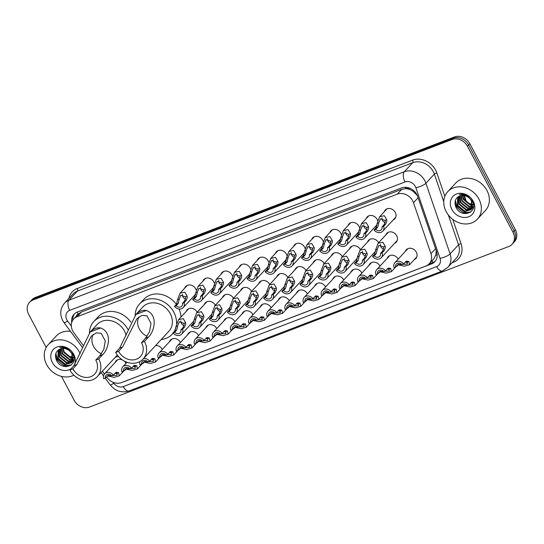 <?xml version="1.0" encoding="UTF-8"?>
<svg xmlns="http://www.w3.org/2000/svg" width="544" height="544" viewBox="0 0 544 544"><rect width="100%" height="100%" fill="white"/><g stroke="black" fill="none" stroke-linecap="round" stroke-linejoin="round"><path stroke-width="0.82" d="M387.178 258.373A6.467 5.447 42.9 0 1 388.178 256.707A6.467 5.447 42.9 0 1 398.154 259.1A6.467 5.447 42.9 0 1 398.174 259.134M398.188 264.819A6.467 5.447 42.9 0 1 397.657 265.513A6.467 5.447 42.9 0 1 396.073 266.628M369.036 265.322A6.467 5.447 42.9 0 1 370.036 263.656A6.467 5.447 42.9 0 1 380.011 266.05A6.467 5.447 42.9 0 1 380.032 266.077M380.045 271.769A6.467 5.447 42.9 0 1 379.515 272.456A6.467 5.447 42.9 0 1 377.93 273.571M350.894 272.272A6.467 5.447 42.9 0 1 351.893 270.606A6.467 5.447 42.9 0 1 361.869 273A6.467 5.447 42.9 0 1 361.889 273.027M361.903 278.718A6.467 5.447 42.9 0 1 361.372 279.405A6.467 5.447 42.9 0 1 359.788 280.52M332.751 279.215A6.467 5.447 42.9 0 1 333.744 277.549A6.467 5.447 42.9 0 1 343.726 279.942A6.467 5.447 42.9 0 1 343.747 279.976M343.76 285.661A6.467 5.447 42.9 0 1 343.23 286.355A6.467 5.447 42.9 0 1 341.646 287.47M314.609 286.164A6.467 5.447 42.9 0 1 315.602 284.498A6.467 5.447 42.9 0 1 325.584 286.892A6.467 5.447 42.9 0 1 325.604 286.926M325.618 292.611A6.467 5.447 42.9 0 1 325.088 293.298A6.467 5.447 42.9 0 1 323.503 294.413M296.466 293.114A6.467 5.447 42.9 0 1 297.459 291.448A6.467 5.447 42.9 0 1 307.442 293.842A6.467 5.447 42.9 0 1 307.462 293.869M307.476 299.56A6.467 5.447 42.9 0 1 306.945 300.247A6.467 5.447 42.9 0 1 305.361 301.362M278.324 300.057A6.467 5.447 42.9 0 1 279.317 298.398A6.467 5.447 42.9 0 1 289.299 300.791A6.467 5.447 42.9 0 1 289.32 300.818M289.333 306.51A6.467 5.447 42.9 0 1 288.803 307.197A6.467 5.447 42.9 0 1 287.218 308.312M260.182 307.006A6.467 5.447 42.9 0 1 261.174 305.34A6.467 5.447 42.9 0 1 271.157 307.734A6.467 5.447 42.9 0 1 271.177 307.768M271.191 313.453A6.467 5.447 42.9 0 1 270.66 314.146A6.467 5.447 42.9 0 1 269.076 315.262M242.039 313.956A6.467 5.447 42.9 0 1 243.032 312.29A6.467 5.447 42.9 0 1 253.014 314.684A6.467 5.447 42.9 0 1 253.035 314.711M253.048 320.402A6.467 5.447 42.9 0 1 252.518 321.089A6.467 5.447 42.9 0 1 250.934 322.204M223.897 320.906A6.467 5.447 42.9 0 1 224.89 319.24A6.467 5.447 42.9 0 1 234.872 321.633A6.467 5.447 42.9 0 1 234.886 321.66M234.906 327.352A6.467 5.447 42.9 0 1 234.376 328.039A6.467 5.447 42.9 0 1 232.791 329.154M205.754 327.848A6.467 5.447 42.9 0 1 206.747 326.182A6.467 5.447 42.9 0 1 216.73 328.583A6.467 5.447 42.9 0 1 216.743 328.61M216.764 334.295A6.467 5.447 42.9 0 1 216.233 334.988A6.467 5.447 42.9 0 1 214.649 336.104M187.612 334.798A6.467 5.447 42.9 0 1 188.605 333.132A6.467 5.447 42.9 0 1 198.587 335.526A6.467 5.447 42.9 0 1 198.601 335.56M198.621 341.244A6.467 5.447 42.9 0 1 198.091 341.938A6.467 5.447 42.9 0 1 196.506 343.046M169.47 341.748A6.467 5.447 42.9 0 1 170.462 340.082A6.467 5.447 42.9 0 1 180.445 342.475A6.467 5.447 42.9 0 1 180.458 342.502M180.479 348.194A6.467 5.447 42.9 0 1 179.948 348.881A6.467 5.447 42.9 0 1 178.364 349.996M155.659 345.501A6.467 5.447 42.9 0 1 162.302 349.425A6.467 5.447 42.9 0 1 162.316 349.452M162.336 355.144A6.467 5.447 42.9 0 1 161.806 355.83A6.467 5.447 42.9 0 1 160.222 356.946M144.187 362.086A6.467 5.447 42.9 0 1 143.664 362.78A6.467 5.447 42.9 0 1 142.079 363.895M124.012 360.924A6.467 5.447 42.9 0 1 126.018 363.317A6.467 5.447 42.9 0 1 126.031 363.351M126.045 369.036A6.467 5.447 42.9 0 1 125.521 369.723A6.467 5.447 42.9 0 1 123.937 370.838M405.321 251.423A6.467 5.447 42.9 0 1 406.32 249.757A6.467 5.447 42.9 0 1 416.296 252.158A6.467 5.447 42.9 0 1 415.8 258.563A6.467 5.447 42.9 0 1 414.215 259.678M367.594 241.985A6.467 5.447 42.9 0 1 368.587 240.319A6.467 5.447 42.9 0 1 378.57 242.719A6.467 5.447 42.9 0 1 378.583 242.746M349.452 248.934A6.467 5.447 42.9 0 1 350.445 247.268A6.467 5.447 42.9 0 1 360.427 249.662A6.467 5.447 42.9 0 1 360.441 249.696M331.31 255.884A6.467 5.447 42.9 0 1 332.302 254.218A6.467 5.447 42.9 0 1 342.285 256.612A6.467 5.447 42.9 0 1 342.298 256.639M313.167 262.834A6.467 5.447 42.9 0 1 314.16 261.168A6.467 5.447 42.9 0 1 324.142 263.561A6.467 5.447 42.9 0 1 324.156 263.588M295.025 269.776A6.467 5.447 42.9 0 1 296.018 268.11A6.467 5.447 42.9 0 1 306 270.504A6.467 5.447 42.9 0 1 306.014 270.538M276.882 276.726A6.467 5.447 42.9 0 1 277.875 275.06A6.467 5.447 42.9 0 1 287.858 277.454A6.467 5.447 42.9 0 1 287.871 277.488M258.74 283.676A6.467 5.447 42.9 0 1 259.733 282.01A6.467 5.447 42.9 0 1 269.715 284.403A6.467 5.447 42.9 0 1 269.729 284.43M240.598 290.618A6.467 5.447 42.9 0 1 241.59 288.959A6.467 5.447 42.9 0 1 251.573 291.353A6.467 5.447 42.9 0 1 251.586 291.38M222.455 297.568A6.467 5.447 42.9 0 1 223.448 295.902A6.467 5.447 42.9 0 1 233.43 298.296A6.467 5.447 42.9 0 1 233.444 298.33M204.313 304.518A6.467 5.447 42.9 0 1 205.306 302.852A6.467 5.447 42.9 0 1 215.288 305.245A6.467 5.447 42.9 0 1 215.302 305.272M186.17 311.467A6.467 5.447 42.9 0 1 187.163 309.801A6.467 5.447 42.9 0 1 197.146 312.195A6.467 5.447 42.9 0 1 197.159 312.222M385.737 235.042A6.467 5.447 42.9 0 1 386.73 233.376A6.467 5.447 42.9 0 1 396.712 235.77A6.467 5.447 42.9 0 1 396.216 242.175A6.467 5.447 42.9 0 1 394.631 243.29M275.441 253.395A6.467 5.447 42.9 0 1 276.434 251.729A6.467 5.447 42.9 0 1 286.416 254.123A6.467 5.447 42.9 0 1 286.885 255.238M286.26 260.107A6.467 5.447 42.9 0 1 285.913 260.528A6.467 5.447 42.9 0 1 284.328 261.644M257.298 260.338A6.467 5.447 42.9 0 1 258.291 258.672A6.467 5.447 42.9 0 1 268.274 261.066A6.467 5.447 42.9 0 1 268.743 262.188M268.117 267.056A6.467 5.447 42.9 0 1 267.77 267.478A6.467 5.447 42.9 0 1 266.186 268.593M348.01 225.604A6.467 5.447 42.9 0 1 349.003 223.938A6.467 5.447 42.9 0 1 358.986 226.331A6.467 5.447 42.9 0 1 359.455 227.446M358.829 232.322A6.467 5.447 42.9 0 1 358.482 232.737A6.467 5.447 42.9 0 1 356.898 233.852M239.149 267.288A6.467 5.447 42.9 0 1 240.149 265.622A6.467 5.447 42.9 0 1 250.124 268.015A6.467 5.447 42.9 0 1 250.6 269.137M249.975 274.006A6.467 5.447 42.9 0 1 249.628 274.421A6.467 5.447 42.9 0 1 248.044 275.536M366.153 218.654A6.467 5.447 42.9 0 1 367.146 216.988A6.467 5.447 42.9 0 1 377.128 219.382A6.467 5.447 42.9 0 1 377.597 220.497M376.972 225.372A6.467 5.447 42.9 0 1 376.625 225.787A6.467 5.447 42.9 0 1 375.04 226.902M293.583 246.446A6.467 5.447 42.9 0 1 294.576 244.78A6.467 5.447 42.9 0 1 304.558 247.173A6.467 5.447 42.9 0 1 305.028 248.288M304.402 253.164A6.467 5.447 42.9 0 1 304.055 253.579A6.467 5.447 42.9 0 1 302.471 254.694M329.868 232.546A6.467 5.447 42.9 0 1 330.861 230.88A6.467 5.447 42.9 0 1 340.843 233.281A6.467 5.447 42.9 0 1 341.312 234.396M340.687 239.265A6.467 5.447 42.9 0 1 340.34 239.686A6.467 5.447 42.9 0 1 338.756 240.802M311.726 239.496A6.467 5.447 42.9 0 1 312.718 237.83A6.467 5.447 42.9 0 1 322.701 240.224A6.467 5.447 42.9 0 1 323.17 241.346M322.544 246.214A6.467 5.447 42.9 0 1 322.198 246.636A6.467 5.447 42.9 0 1 320.613 247.744M221.007 274.237A6.467 5.447 42.9 0 1 222.006 272.571A6.467 5.447 42.9 0 1 231.982 274.965A6.467 5.447 42.9 0 1 232.458 276.08M231.832 280.956A6.467 5.447 42.9 0 1 231.486 281.37A6.467 5.447 42.9 0 1 229.901 282.486M202.864 281.18A6.467 5.447 42.9 0 1 203.864 279.521A6.467 5.447 42.9 0 1 213.84 281.914A6.467 5.447 42.9 0 1 214.316 283.03M213.69 287.898A6.467 5.447 42.9 0 1 213.343 288.32A6.467 5.447 42.9 0 1 211.759 289.435M184.722 288.13A6.467 5.447 42.9 0 1 185.722 286.464A6.467 5.447 42.9 0 1 195.697 288.857A6.467 5.447 42.9 0 1 196.173 289.979M195.548 294.848A6.467 5.447 42.9 0 1 195.201 295.27A6.467 5.447 42.9 0 1 193.616 296.385M384.295 211.704A6.467 5.447 42.9 0 1 385.288 210.038A6.467 5.447 42.9 0 1 395.27 212.432A6.467 5.447 42.9 0 1 394.767 218.844A6.467 5.447 42.9 0 1 393.183 219.96M106.549 376.842L107.154 377.652A12.131 10.22 -137.1 0 0 121.414 382.616L425.864 266.03A12.131 10.22 -137.1 0 0 429.196 263.792A12.131 10.22 -137.1 0 0 430.95 253.654L413.494 202.722A12.131 10.22 -137.1 0 0 412.678 200.845A12.131 10.22 -137.1 0 0 397.304 194.12L77.037 316.764A12.131 10.22 -137.1 0 0 73.698 319.002A12.131 10.22 -137.1 0 0 73.875 332.785L82.994 345.073M417.466 195.69L412.91 191.134L409.965 189.591A4.046 3.407 -137.1 0 0 405.817 188.612A12.131 6.038 -111 0 1 405.164 187.272M405.817 188.612L405.647 188.68A12.131 10.22 42.9 0 1 409.965 189.591M73.698 319.002L78.146 314.214A12.131 10.22 42.9 0 1 78.322 314.024L78.152 314.092A4.046 3.407 -137.1 0 0 76.33 316.166M429.196 263.792L433.65 258.992L435.785 255.245L436.254 250.675M405.647 188.68L401.758 189.319L81.491 311.964L78.322 314.024M102.354 371.185L104.448 374.014M115.042 362.59A6.467 5.447 42.9 0 1 116.035 360.924A6.467 5.447 42.9 0 1 122.461 359.985M123.474 381.827A12.131 10.22 -137.1 0 0 124.358 381.541L431.474 263.928A12.131 10.22 -137.1 0 0 434.812 261.691A12.131 10.22 -137.1 0 0 436.56 251.559L417.704 196.534A12.131 10.22 -137.1 0 0 416.888 194.657A12.131 10.22 -137.1 0 0 401.513 187.932L77.309 312.086A12.131 10.22 -137.1 0 0 73.97 314.323A12.131 10.22 -137.1 0 0 71.72 322.476M46.192 347.46L28.628 314.296A12.131 10.22 42.9 0 1 29.566 302.28A12.131 10.22 42.9 0 1 32.898 300.043L452.078 139.516A12.131 10.22 42.9 0 1 467.459 146.248L512.999 232.261A12.131 10.22 42.9 0 1 512.067 244.27A12.131 10.22 42.9 0 1 508.728 246.514L89.549 407.034A12.131 10.22 42.9 0 1 74.174 400.309L61.506 376.387M29.566 302.28L31.933 299.73A12.131 10.22 42.9 0 1 35.272 297.486L454.451 136.966A12.131 10.22 42.9 0 1 469.826 143.691L515.372 229.704L514.182 230.982A12.131 10.22 42.9 0 1 513.25 242.998A12.131 10.22 42.9 0 0 514.182 230.982L468.642 144.969L514.182 230.982L512.999 232.261M454.451 136.966L453.268 138.244A12.131 10.22 42.9 0 1 468.642 144.969A12.131 10.22 42.9 0 0 453.268 138.244L34.088 298.765L453.268 138.244L452.078 139.516M30.75 301.002A12.131 10.22 42.9 0 1 34.088 298.765A12.131 10.22 42.9 0 0 30.75 301.002M72.787 320.171A12.131 10.22 42.9 0 1 74.596 313.711M435.37 261.025A12.131 10.22 42.9 0 1 432.657 262.65L428.91 264.085M515.372 229.704A12.131 10.22 42.9 0 1 514.434 241.72L512.067 244.27M446.202 211.67A20.216 17.034 42.9 0 1 447.76 191.644A20.216 17.034 42.9 0 1 478.951 199.131A20.216 17.034 42.9 0 1 477.394 219.15A20.216 17.034 42.9 0 1 446.202 211.67M447.76 191.644L455.763 183.022A20.216 17.034 42.9 0 1 486.955 190.509A20.216 17.034 42.9 0 1 485.398 210.528L477.394 219.15M473.253 201.307A13.185 11.104 42.9 0 1 468.615 216.798A13.185 11.104 42.9 0 1 451.901 209.488A13.185 11.104 42.9 0 1 456.538 193.997A13.185 11.104 42.9 0 1 473.253 201.307M471.464 200.967A9.139 7.698 42.9 0 0 459.877 195.901C455.287 198.084 453.961 201.81 455.899 207.087C461.237 219.293 478.917 212.357 472.314 201.13L467.459 195.962C464.739 194.405 462.012 193.922 459.279 194.5C464.773 194.12 468.833 196.275 471.464 200.967L471.634 208.964L471.036 209.726L464.474 211.534L457.395 205.836L457.722 197.309L458.143 196.751M458.259 196.676L457.769 205.442L464.848 211.133L471.213 209.522M471.403 209.324L472.002 208.563L471.832 200.566M459.041 196.241L459.252 203.844L466.33 209.535L471.845 208.617M458.816 196.35L458.878 204.245L465.956 209.936L471.702 208.855M472.518 208.128L473.498 206.693M460.068 195.826L460.734 202.246L467.813 207.937L472.321 207.57M459.789 195.928L460.36 202.647L467.439 208.338L472.219 207.842M472.478 207.713L473.185 207.257M461.285 195.514L462.21 200.648L469.295 206.346L472.614 206.353M460.965 195.575L461.842 201.049L468.921 206.74L472.559 206.672M462.726 195.405L463.692 199.056L470.771 204.748L472.675 204.925M462.339 195.412L463.325 199.451L470.404 205.149L472.688 205.306M473.912 204.592L468.003 203.177L463.495 198.546M465.861 213.71A20.216 17.034 42.9 0 1 455.124 204.619M455.226 201.001L456.457 205.618L465.29 212.616L470.383 212.323M455.396 200.41L456.64 205.421L465.474 212.412L470.73 212.065M147.111 336.267A14.151 11.92 42.9 0 1 139.339 328.977A14.151 11.92 42.9 0 1 139.053 316.839M144.466 341.421L141.515 342.55A14.151 11.92 42.9 0 1 140.427 356.565A14.151 11.92 42.9 0 1 118.592 351.329L115.648 352.458L119.646 348.146L135.912 314.48C139.244 311.127 142.732 309.788 146.363 310.481C158.848 315.173 153.952 332.024 148.464 337.11L144.466 341.421A17.789 14.987 42.9 0 1 143.092 359.04A17.789 14.987 42.9 0 1 115.648 352.458M141.515 342.55L145.52 338.239L149.546 331.772L150.98 323.374L146.934 315.867L142.072 315.35L136.945 318.709L122.597 347.018L118.592 351.329M143.092 359.04L168.878 331.255A17.789 14.987 -137.1 0 0 170.245 313.636A17.789 14.987 -137.1 0 0 142.8 307.054L135.633 314.772M135.15 315.316A22.236 18.734 42.9 0 1 139.536 304.028A22.236 18.734 42.9 0 1 173.849 312.256A22.236 18.734 42.9 0 1 176.514 323.456M139.536 304.028L143.983 299.241A22.236 18.734 42.9 0 1 176.351 304.368M175.97 327.155A22.236 18.734 42.9 0 1 174.073 331.718M173.135 333.098A22.236 18.734 42.9 0 1 172.135 334.281A22.236 18.734 42.9 0 1 161.235 339.497M179.044 309.012A22.236 18.734 42.9 0 1 180.962 317.077M101.395 353.777A14.151 11.92 42.9 0 1 93.622 346.48A14.151 11.92 42.9 0 1 93.337 334.342M98.75 358.924L95.798 360.053A14.151 11.92 42.9 0 1 94.71 374.075A14.151 11.92 42.9 0 1 72.876 368.832L69.931 369.961L73.93 365.65L90.195 331.99C93.527 328.63 97.016 327.298 100.647 327.991C113.125 332.676 108.236 349.534 102.748 354.613L98.75 358.924A17.789 14.987 42.9 0 1 97.376 376.55A17.789 14.987 42.9 0 1 69.931 369.961M95.798 360.053L99.804 355.742L103.829 349.282L105.264 340.884L101.218 333.37L96.356 332.86L91.229 336.219L76.881 364.521L72.876 368.832M126.16 335.349A17.789 14.987 -137.1 0 0 124.528 331.146A17.789 14.987 -137.1 0 0 97.084 324.564L89.916 332.282M89.434 332.819A22.236 18.734 42.9 0 1 93.82 321.538A22.236 18.734 42.9 0 1 128.03 329.569M93.82 321.538L98.267 316.744A22.236 18.734 42.9 0 1 130.866 322.191M118.449 356.49A22.236 18.734 42.9 0 1 115.518 357.007M73.875 375.176A20.216 17.034 42.9 0 1 46.675 364.67A20.216 17.034 42.9 0 1 48.232 344.651A20.216 17.034 42.9 0 1 79.424 352.131A20.216 17.034 42.9 0 1 80.165 353.682M48.232 344.651L56.229 336.029A20.216 17.034 42.9 0 1 70.536 331.391M70.978 368.832A13.185 11.104 42.9 0 1 52.367 362.488A13.185 11.104 42.9 0 1 57.011 346.997A13.185 11.104 42.9 0 1 73.726 354.314A13.185 11.104 42.9 0 1 74.045 365.527M71.93 353.967A9.139 7.698 42.9 0 0 60.343 348.901C55.76 351.084 54.434 354.817 56.372 360.087C61.71 372.3 79.383 365.357 72.787 354.13L67.925 348.962C65.212 347.405 62.485 346.922 59.752 347.5C65.239 347.12 69.306 349.275 71.93 353.967L72.1 361.964L71.502 362.726L64.947 364.534L57.868 358.843L58.194 350.309L58.616 349.758M58.725 349.676L58.235 358.442L65.314 364.133L71.686 362.522M71.876 362.324L72.474 361.563L72.304 353.566M59.507 349.241L59.718 356.844L66.796 362.535L72.318 361.617M59.282 349.357L59.35 357.245L66.429 362.936L72.175 361.855M72.984 361.128L73.97 359.7M60.534 348.826L61.2 355.246L68.279 360.944L72.794 360.57M60.262 348.928L60.833 355.647L67.912 361.338L72.692 360.842M72.944 360.713L73.658 360.257M61.758 348.514L62.682 353.648L69.761 359.346L73.086 359.353M61.438 348.575L62.315 354.049L69.394 359.74L73.032 359.672M63.199 348.405L64.165 352.056L71.244 357.748L73.148 357.925M62.812 348.412L63.798 352.451L70.876 358.149L73.161 358.306M74.385 357.592L68.476 356.177L63.968 351.546M66.334 366.71A20.216 17.034 42.9 0 1 55.59 357.619M55.699 354.001L56.93 358.618L65.763 365.616L70.856 365.323M55.869 353.41L57.113 358.421L65.946 365.412L71.203 365.065M382.004 226.909L384.037 224.72L385.193 221.932L385.057 220.408L380.433 218.838L378.78 222.809L377.788 227.113L375.754 229.303A4.046 3.407 -137.1 0 0 381.283 229.806A4.046 3.407 -137.1 0 0 382.004 226.909L383.69 226.263L385.723 224.074L386.825 221.299L386.743 219.762L384.37 215.716L379.637 216.723L386.872 208.923M382.017 217.865A4.046 3.407 -137.1 0 0 382.459 220.327A4.046 3.407 -137.1 0 0 385.091 222.571M383.69 226.263A6.066 5.107 -137.1 0 1 382.765 231.18A6.066 5.107 -137.1 0 1 374.061 229.949L376.094 227.759L377.101 223.455L379.637 216.723M374.061 229.949L375.754 229.303M363.861 233.852L365.894 231.662L367.05 228.874L366.914 227.351L362.29 225.787L360.638 229.758L359.645 234.056L357.612 236.246A4.046 3.407 -137.1 0 0 363.14 236.756A4.046 3.407 -137.1 0 0 363.861 233.852L365.548 233.206L367.581 231.016L368.682 228.249L368.601 226.712L366.228 222.659L361.495 223.672L368.73 215.873M363.875 224.808A4.046 3.407 -137.1 0 0 364.317 227.276A4.046 3.407 -137.1 0 0 366.948 229.52M365.548 233.206A6.066 5.107 -137.1 0 1 364.623 238.129A6.066 5.107 -137.1 0 1 355.919 236.892L357.952 234.702L358.958 230.404L361.495 223.672M355.919 236.892L357.612 236.246M345.719 240.802L347.752 238.612L348.908 235.824L348.772 234.301L344.148 232.73L342.496 236.708L341.503 241.006L339.47 243.195A4.046 3.407 -137.1 0 0 344.998 243.698A4.046 3.407 -137.1 0 0 345.719 240.802L347.405 240.156L349.438 237.966L350.54 235.198L350.458 233.655L348.085 229.609L343.352 230.622L350.588 222.822M345.732 231.758A4.046 3.407 -137.1 0 0 346.174 234.219A4.046 3.407 -137.1 0 0 348.806 236.47M347.405 240.156A6.066 5.107 -137.1 0 1 346.48 245.079A6.066 5.107 -137.1 0 1 337.776 243.841L339.81 241.652L340.816 237.347L343.352 230.622M337.776 243.841L339.47 243.195M327.576 247.751L329.603 245.562L330.766 242.774L330.63 241.25L326.006 239.68L324.353 243.651L323.36 247.955L321.327 250.145A4.046 3.407 -137.1 0 0 326.856 250.648A4.046 3.407 -137.1 0 0 327.576 247.751L329.263 247.105L331.296 244.916L332.398 242.148L332.316 240.604L329.943 236.558L325.21 237.565L332.445 229.765M327.59 238.707A4.046 3.407 -137.1 0 0 328.032 241.169A4.046 3.407 -137.1 0 0 330.664 243.413M329.263 247.105A6.066 5.107 -137.1 0 1 328.338 252.022A6.066 5.107 -137.1 0 1 319.634 250.791L321.667 248.601L322.674 244.297L325.21 237.565M319.634 250.791L321.327 250.145M309.434 254.701L311.46 252.511L312.623 249.716L312.487 248.2L307.863 246.629L306.211 250.6L305.218 254.898L303.185 257.094A4.046 3.407 -137.1 0 0 308.713 257.598A4.046 3.407 -137.1 0 0 309.434 254.701L311.12 254.055L313.154 251.858L314.255 249.091L314.174 247.554L311.8 243.501L307.068 244.514L314.303 236.715M309.448 245.657A4.046 3.407 -137.1 0 0 309.883 248.118A4.046 3.407 -137.1 0 0 312.521 250.362M311.12 254.055A6.066 5.107 -137.1 0 1 310.196 258.971A6.066 5.107 -137.1 0 1 301.492 257.74L303.525 255.551L304.531 251.246L307.068 244.514M301.492 257.74L303.185 257.094M291.292 261.644L293.318 259.454L294.481 256.666L294.345 255.143L289.721 253.579L288.068 257.55L287.076 261.848L285.042 264.037A4.046 3.407 -137.1 0 0 290.571 264.547A4.046 3.407 -137.1 0 0 291.292 261.644L292.978 260.998L295.011 258.808L296.113 256.04L296.031 254.497L293.658 250.451L288.925 251.464L296.16 243.664M291.305 252.6A4.046 3.407 -137.1 0 0 291.74 255.061A4.046 3.407 -137.1 0 0 294.379 257.312M292.978 260.998A6.066 5.107 -137.1 0 1 292.053 265.921A6.066 5.107 -137.1 0 1 283.349 264.683L285.382 262.494L286.389 258.196L288.925 251.464M283.349 264.683L285.042 264.037M273.149 268.593L275.176 266.404L276.338 263.616L276.202 262.092L271.578 260.522L269.926 264.493L268.933 268.797L266.9 270.987A4.046 3.407 -137.1 0 0 272.428 271.49A4.046 3.407 -137.1 0 0 273.149 268.593L274.836 267.947L276.869 265.758L277.97 262.99L277.889 261.446L275.516 257.4L270.776 258.414L278.018 250.614M273.163 259.549A4.046 3.407 -137.1 0 0 273.598 262.011A4.046 3.407 -137.1 0 0 276.236 264.262M274.836 267.947A6.066 5.107 -137.1 0 1 273.911 272.87A6.066 5.107 -137.1 0 1 265.207 271.633L267.24 269.443L268.246 265.139L270.776 258.414M265.207 271.633L266.9 270.987M255.007 275.543L257.033 273.353L258.189 270.565L258.06 269.042L253.436 267.471L251.784 271.442L250.791 275.747L248.758 277.936A4.046 3.407 -137.1 0 0 254.286 278.44A4.046 3.407 -137.1 0 0 255.007 275.543L256.693 274.897L258.726 272.707L259.828 269.933L259.746 268.396L257.373 264.35L252.634 265.356L259.876 257.557M255.02 266.499A4.046 3.407 -137.1 0 0 255.456 268.96A4.046 3.407 -137.1 0 0 258.094 271.204M256.693 274.897A6.066 5.107 -137.1 0 1 255.768 279.813A6.066 5.107 -137.1 0 1 247.064 278.582L249.098 276.393L250.104 272.088L252.634 265.356M247.064 278.582L248.758 277.936M236.858 282.492L238.891 280.303L240.047 277.508L239.918 275.985L235.294 274.421L233.641 278.392L232.648 282.69L230.615 284.879A4.046 3.407 -137.1 0 0 236.144 285.389A4.046 3.407 -137.1 0 0 236.858 282.492L238.551 281.84L240.584 279.65L241.686 276.882L241.604 275.346L239.231 271.293L234.491 272.306L241.733 264.506M236.878 273.448A4.046 3.407 -137.1 0 0 237.313 275.91A4.046 3.407 -137.1 0 0 239.952 278.154M238.551 281.84A6.066 5.107 -137.1 0 1 237.626 286.763A6.066 5.107 -137.1 0 1 228.922 285.532L230.955 283.342L231.962 279.038L234.491 272.306M228.922 285.532L230.615 284.879M218.715 289.435L220.748 287.246L221.904 284.458L221.775 282.934L217.151 281.37L215.499 285.342L214.506 289.639L212.473 291.829A4.046 3.407 -137.1 0 0 218.001 292.332A4.046 3.407 -137.1 0 0 218.715 289.435L220.408 288.789L222.442 286.6L223.543 283.832L223.462 282.288L221.088 278.242L216.349 279.256L223.591 271.456M218.736 280.391A4.046 3.407 -137.1 0 0 219.171 282.853A4.046 3.407 -137.1 0 0 221.809 285.104M220.408 288.789A6.066 5.107 -137.1 0 1 219.484 293.712A6.066 5.107 -137.1 0 1 210.78 292.475L212.813 290.285L213.812 285.981L216.349 279.256M210.78 292.475L212.473 291.829M200.573 296.385L202.606 294.195L203.762 291.407L203.633 289.884L199.009 288.313L197.356 292.284L196.357 296.589L194.33 298.778A4.046 3.407 -137.1 0 0 199.859 299.282A4.046 3.407 -137.1 0 0 200.573 296.385L202.266 295.739L204.299 293.549L205.401 290.782L205.319 289.238L202.946 285.192L198.206 286.205L205.448 278.406M200.593 287.341A4.046 3.407 -137.1 0 0 201.028 289.802A4.046 3.407 -137.1 0 0 203.667 292.046M202.266 295.739A6.066 5.107 -137.1 0 1 201.341 300.655A6.066 5.107 -137.1 0 1 192.637 299.424L194.67 297.235L195.67 292.93L198.206 286.205M192.637 299.424L194.33 298.778M182.43 303.334L184.464 301.145L185.62 298.357L185.49 296.834L180.866 295.263L179.214 299.234L178.214 303.538L176.188 305.728A4.046 3.407 -137.1 0 0 181.716 306.231A4.046 3.407 -137.1 0 0 182.43 303.334L184.124 302.688L186.157 300.499L187.258 297.724L187.177 296.188L184.804 292.142L180.064 293.148L187.306 285.348M182.451 294.29A4.046 3.407 -137.1 0 0 182.886 296.752A4.046 3.407 -137.1 0 0 185.524 298.996M184.124 302.688A6.066 5.107 -137.1 0 1 183.199 307.605A6.066 5.107 -137.1 0 1 174.495 306.374L176.528 304.184L177.528 299.88L180.064 293.148M174.495 306.374L176.188 305.728M382.514 251.246L383.67 248.458L383.54 246.935L378.91 245.364L377.264 249.336L376.264 253.64L374.231 255.83A4.046 3.407 -137.1 0 0 379.766 256.333A4.046 3.407 -137.1 0 0 380.48 253.436L382.514 251.246L384.2 250.6L382.174 252.79L380.48 253.436M380.501 244.392A4.046 3.407 -137.1 0 0 380.936 246.854A4.046 3.407 -137.1 0 0 383.574 249.098M374.231 255.83L372.545 256.476L374.578 254.286L375.578 249.982L378.114 243.25L382.854 242.243L385.227 246.289L385.308 247.826L384.2 250.6M372.545 256.476A6.066 5.107 -137.1 0 0 381.249 257.706A6.066 5.107 -137.1 0 0 382.174 252.79M364.371 258.196L365.527 255.401L365.398 253.878L360.767 252.314L359.122 256.285L358.122 260.583L356.089 262.772A4.046 3.407 -137.1 0 0 361.624 263.282A4.046 3.407 -137.1 0 0 362.338 260.386L364.371 258.196L366.058 257.543L364.031 259.733L362.338 260.386M362.358 251.342A4.046 3.407 -137.1 0 0 362.794 253.803A4.046 3.407 -137.1 0 0 365.425 256.047M356.089 262.772L354.402 263.425L356.436 261.229L357.435 256.931L359.972 250.199L364.711 249.186L367.084 253.239L367.166 254.776L366.058 257.543M354.402 263.425A6.066 5.107 -137.1 0 0 363.106 264.656A6.066 5.107 -137.1 0 0 364.031 259.733M346.229 265.139L347.385 262.351L347.256 260.828L342.625 259.264L340.979 263.235L339.98 267.532L337.946 269.722A4.046 3.407 -137.1 0 0 343.482 270.225A4.046 3.407 -137.1 0 0 344.196 267.328L346.229 265.139L347.915 264.493L345.889 266.682L344.196 267.328M344.216 258.284A4.046 3.407 -137.1 0 0 344.651 260.746A4.046 3.407 -137.1 0 0 347.283 262.997M337.946 269.722L336.26 270.368L338.293 268.178L339.293 263.874L341.829 257.149L346.569 256.136L348.935 260.182L349.024 261.725L347.915 264.493M336.26 270.368A6.066 5.107 -137.1 0 0 344.964 271.606A6.066 5.107 -137.1 0 0 345.889 266.682M328.086 272.088L329.242 269.3L329.113 267.777L324.482 266.206L322.837 270.178L321.837 274.482L319.804 276.672A4.046 3.407 -137.1 0 0 325.339 277.175A4.046 3.407 -137.1 0 0 326.053 274.278L328.086 272.088L329.773 271.442L327.746 273.632L326.053 274.278M326.074 265.234A4.046 3.407 -137.1 0 0 326.509 267.696A4.046 3.407 -137.1 0 0 329.14 269.94M319.804 276.672L318.118 277.318L320.151 275.128L321.15 270.824L323.687 264.098L328.426 263.085L330.793 267.131L330.881 268.675L329.773 271.442M318.118 277.318A6.066 5.107 -137.1 0 0 326.822 278.548A6.066 5.107 -137.1 0 0 327.746 273.632M309.944 279.038L311.1 276.25L310.971 274.727L306.34 273.156L304.694 277.127L303.695 281.432L301.662 283.621A4.046 3.407 -137.1 0 0 307.197 284.124A4.046 3.407 -137.1 0 0 307.911 281.228L309.944 279.038L311.63 278.392L309.597 280.582L307.911 281.228M307.931 272.184A4.046 3.407 -137.1 0 0 308.366 274.645A4.046 3.407 -137.1 0 0 310.998 276.889M301.662 283.621L299.975 284.267L302.008 282.078L303.008 277.773L305.544 271.041L310.284 270.035L312.65 274.081L312.739 275.618L311.63 278.392M299.975 284.267A6.066 5.107 -137.1 0 0 308.679 285.498A6.066 5.107 -137.1 0 0 309.597 280.582M291.802 285.981L292.958 283.193L292.828 281.67L288.198 280.106L286.552 284.077L285.552 288.374L283.519 290.564A4.046 3.407 -137.1 0 0 289.054 291.074A4.046 3.407 -137.1 0 0 289.768 288.17L291.802 285.981L293.488 285.335L291.455 287.524L289.768 288.17M289.789 279.126A4.046 3.407 -137.1 0 0 290.224 281.595A4.046 3.407 -137.1 0 0 292.856 283.839M283.519 290.564L281.833 291.21L283.866 289.02L284.866 284.723L287.402 277.991L292.142 276.978L294.508 281.03L294.596 282.567L293.488 285.335M281.833 291.21A6.066 5.107 -137.1 0 0 290.537 292.448A6.066 5.107 -137.1 0 0 291.455 287.524M273.659 292.93L274.815 290.142L274.686 288.619L270.055 287.048L268.41 291.026L267.41 295.324L265.377 297.514A4.046 3.407 -137.1 0 0 270.912 298.017A4.046 3.407 -137.1 0 0 271.626 295.12L273.659 292.93L275.346 292.284L273.312 294.474L271.626 295.12M271.646 286.076A4.046 3.407 -137.1 0 0 272.082 288.538A4.046 3.407 -137.1 0 0 274.713 290.788M265.377 297.514L263.69 298.16L265.724 295.97L266.723 291.666L269.26 284.94L273.992 283.927L276.366 287.973L276.454 289.517L275.346 292.284M263.69 298.16A6.066 5.107 -137.1 0 0 272.394 299.397A6.066 5.107 -137.1 0 0 273.312 294.474M255.517 299.88L256.673 297.092L256.544 295.569L251.913 293.998L250.267 297.969L249.268 302.274L247.234 304.463A4.046 3.407 -137.1 0 0 252.77 304.966A4.046 3.407 -137.1 0 0 253.484 302.07L255.517 299.88L257.203 299.234L255.17 301.424L253.484 302.07M253.497 293.026A4.046 3.407 -137.1 0 0 253.939 295.487A4.046 3.407 -137.1 0 0 256.571 297.731M247.234 304.463L245.548 305.109L247.581 302.92L248.581 298.615L251.117 291.883L255.85 290.877L258.223 294.923L258.312 296.466L257.203 299.234M245.548 305.109A6.066 5.107 -137.1 0 0 254.252 306.34A6.066 5.107 -137.1 0 0 255.17 301.424M237.374 306.83L238.53 304.035L238.401 302.518L233.77 300.948L232.125 304.919L231.125 309.216L229.092 311.413A4.046 3.407 -137.1 0 0 234.627 311.916A4.046 3.407 -137.1 0 0 235.341 309.019L237.374 306.83L239.061 306.177L237.028 308.373L235.341 309.019M235.355 299.975A4.046 3.407 -137.1 0 0 235.797 302.437A4.046 3.407 -137.1 0 0 238.428 304.681M229.092 311.413L227.406 312.059L229.439 309.869L230.438 305.565L232.975 298.833L237.708 297.82L240.081 301.872L240.169 303.409L239.061 306.177M227.406 312.059A6.066 5.107 -137.1 0 0 236.11 313.29A6.066 5.107 -137.1 0 0 237.028 308.373M219.232 313.772L220.388 310.984L220.259 309.461L215.628 307.897L213.982 311.868L212.983 316.166L210.95 318.356A4.046 3.407 -137.1 0 0 216.485 318.866A4.046 3.407 -137.1 0 0 217.199 315.962L219.232 313.772L220.918 313.126L218.885 315.316L217.199 315.962M217.212 306.918A4.046 3.407 -137.1 0 0 217.654 309.38A4.046 3.407 -137.1 0 0 220.286 311.63M210.95 318.356L209.263 319.002L211.296 316.812L212.296 312.514L214.832 305.782L219.565 304.769L221.938 308.815L222.027 310.359L220.918 313.126M209.263 319.002A6.066 5.107 -137.1 0 0 217.967 320.239A6.066 5.107 -137.1 0 0 218.885 315.316M201.09 320.722L202.246 317.934L202.116 316.411L197.486 314.84L195.84 318.811L194.84 323.116L192.807 325.305A4.046 3.407 -137.1 0 0 198.342 325.808A4.046 3.407 -137.1 0 0 199.056 322.912L201.09 320.722L202.776 320.076L200.743 322.266L199.056 322.912M199.07 313.868A4.046 3.407 -137.1 0 0 199.512 316.329A4.046 3.407 -137.1 0 0 202.144 318.58M192.807 325.305L191.121 325.951L193.154 323.762L194.154 319.457L196.69 312.732L201.423 311.719L203.796 315.765L203.884 317.308L202.776 320.076M191.121 325.951A6.066 5.107 -137.1 0 0 199.825 327.182A6.066 5.107 -137.1 0 0 200.743 322.266M182.947 327.672L184.103 324.884L183.974 323.36L179.343 321.79L177.698 325.761L176.698 330.065L174.665 332.255A4.046 3.407 -137.1 0 0 180.2 332.758A4.046 3.407 -137.1 0 0 180.914 329.861L182.947 327.672L184.634 327.026L182.6 329.215L180.914 329.861M180.928 320.817A4.046 3.407 -137.1 0 0 181.37 323.279A4.046 3.407 -137.1 0 0 184.001 325.523M174.665 332.255L172.978 332.901L175.012 330.711L176.011 326.407L178.548 319.675L183.28 318.668L185.654 322.714L185.742 324.251L184.634 327.026M172.978 332.901A6.066 5.107 -137.1 0 0 181.682 334.132A6.066 5.107 -137.1 0 0 182.6 329.215M395.672 266.92L393.985 267.566A6.066 5.107 -137.1 0 1 394.91 262.65A6.066 5.107 -137.1 0 1 403.607 263.881L401.921 264.527A4.046 3.407 -137.1 0 0 396.392 264.024A4.046 3.407 -137.1 0 0 395.672 266.92L398.466 264.194L400.874 264.527L407.388 264.058L407.15 262.126L405.736 261.596M405.389 261.97A4.046 3.407 -137.1 0 0 407.476 262.507M403.607 263.881L406.49 261.12L408.83 261.48L409.557 264.697L404.369 266.2L398.031 264.785M377.529 273.87L375.843 274.516A6.066 5.107 -137.1 0 1 376.768 269.6A6.066 5.107 -137.1 0 1 385.465 270.83L383.778 271.476A4.046 3.407 -137.1 0 0 378.243 270.973A4.046 3.407 -137.1 0 0 377.529 273.87L380.324 271.143L382.731 271.476L389.246 271.007L389.008 269.069L387.593 268.546M387.246 268.92A4.046 3.407 -137.1 0 0 389.327 269.45M385.465 270.83L388.348 268.07L390.687 268.43L391.415 271.646L386.226 273.142L379.889 271.735M359.387 280.82L357.7 281.466A6.066 5.107 -137.1 0 1 358.625 276.542A6.066 5.107 -137.1 0 1 367.322 277.78L365.636 278.426A4.046 3.407 -137.1 0 0 360.101 277.923A4.046 3.407 -137.1 0 0 359.387 280.82L362.182 278.093L364.589 278.426L371.103 277.957L370.865 276.019L369.451 275.488M369.104 275.862A4.046 3.407 -137.1 0 0 371.185 276.4M367.322 277.78L370.206 275.019L372.545 275.373L373.272 278.589L368.084 280.092L361.746 278.678M341.244 287.762L339.558 288.415A6.066 5.107 -137.1 0 1 340.483 283.492A6.066 5.107 -137.1 0 1 349.18 284.73L347.494 285.376A4.046 3.407 -137.1 0 0 341.958 284.866A4.046 3.407 -137.1 0 0 341.244 287.762L344.032 285.036L346.446 285.369L352.961 284.9L352.723 282.968L351.308 282.438M350.962 282.812A4.046 3.407 -137.1 0 0 353.042 283.349M349.18 284.73L352.063 281.962L354.402 282.322L355.13 285.539L349.942 287.042L343.604 285.627M323.102 294.712L321.416 295.358A6.066 5.107 -137.1 0 1 322.34 290.442A6.066 5.107 -137.1 0 1 331.038 291.672L329.351 292.318A4.046 3.407 -137.1 0 0 323.816 291.815A4.046 3.407 -137.1 0 0 323.102 294.712L325.89 291.985L328.304 292.318L334.818 291.849L334.58 289.918L333.166 289.388M332.819 289.762A4.046 3.407 -137.1 0 0 334.9 290.299M331.038 291.672L333.921 288.912L336.26 289.272L336.988 292.488L331.799 293.991L325.462 292.577M304.96 301.662L303.273 302.308A6.066 5.107 -137.1 0 1 304.191 297.391A6.066 5.107 -137.1 0 1 312.895 298.622L311.209 299.268A4.046 3.407 -137.1 0 0 305.674 298.765A4.046 3.407 -137.1 0 0 304.96 301.662L307.748 298.935L310.162 299.268L316.676 298.799L316.438 296.861L315.024 296.337M314.677 296.711A4.046 3.407 -137.1 0 0 316.758 297.242M312.895 298.622L315.778 295.861L318.118 296.222L318.845 299.438L313.65 300.934L307.319 299.52M286.817 308.611L285.131 309.257A6.066 5.107 -137.1 0 1 286.049 304.334A6.066 5.107 -137.1 0 1 294.753 305.572L293.066 306.218A4.046 3.407 -137.1 0 0 287.531 305.714A4.046 3.407 -137.1 0 0 286.817 308.611L289.605 305.878L292.019 306.218L298.534 305.748L298.296 303.81L296.881 303.28M296.534 303.654A4.046 3.407 -137.1 0 0 298.615 304.191M294.753 305.572L297.636 302.811L299.975 303.164L300.703 306.381L295.508 307.884L289.177 306.469M268.675 315.554L266.988 316.207A6.066 5.107 -137.1 0 1 267.906 311.284A6.066 5.107 -137.1 0 1 276.61 312.514L274.924 313.167A4.046 3.407 -137.1 0 0 269.389 312.657A4.046 3.407 -137.1 0 0 268.675 315.554L271.463 312.827L273.877 313.16L280.391 312.691L280.153 310.76L278.739 310.23M278.385 310.604A4.046 3.407 -137.1 0 0 280.473 311.141M276.61 312.514L279.487 309.754L281.833 310.114L282.56 313.33L277.365 314.833L271.034 313.419M250.532 322.504L248.846 323.15A6.066 5.107 -137.1 0 1 249.764 318.233A6.066 5.107 -137.1 0 1 258.468 319.464L256.782 320.11A4.046 3.407 -137.1 0 0 251.246 319.607A4.046 3.407 -137.1 0 0 250.532 322.504L253.32 319.777L255.734 320.11L262.249 319.641L262.011 317.71L260.596 317.179M260.243 317.553A4.046 3.407 -137.1 0 0 262.33 318.09M258.468 319.464L261.344 316.703L263.69 317.064L264.418 320.28L259.223 321.776L252.892 320.368M232.39 329.453L230.704 330.099A6.066 5.107 -137.1 0 1 231.622 325.176A6.066 5.107 -137.1 0 1 240.326 326.414L238.639 327.06A4.046 3.407 -137.1 0 0 233.104 326.556A4.046 3.407 -137.1 0 0 232.39 329.453L235.178 326.726L237.585 327.06L244.106 326.59L243.868 324.652L242.454 324.122M242.1 324.496A4.046 3.407 -137.1 0 0 244.188 325.033M240.326 326.414L243.202 323.653L245.548 324.006L246.276 327.223L241.08 328.726L234.75 327.311M214.248 336.403L212.561 337.049A6.066 5.107 -137.1 0 1 213.479 332.126A6.066 5.107 -137.1 0 1 222.183 333.363L220.497 334.009A4.046 3.407 -137.1 0 0 214.962 333.499A4.046 3.407 -137.1 0 0 214.248 336.403L217.036 333.669L219.443 334.002L225.964 333.533L225.719 331.602L224.312 331.072M223.958 331.446A4.046 3.407 -137.1 0 0 226.046 331.983M222.183 333.363L225.06 330.596L227.406 330.956L228.133 334.172L222.938 335.675L216.607 334.261M196.105 343.346L194.419 343.992A6.066 5.107 -137.1 0 1 195.337 339.075A6.066 5.107 -137.1 0 1 204.041 340.306L202.354 340.952A4.046 3.407 -137.1 0 0 196.819 340.449A4.046 3.407 -137.1 0 0 196.105 343.346L198.893 340.619L201.3 340.952L207.822 340.483L207.577 338.552L206.169 338.021M205.816 338.395A4.046 3.407 -137.1 0 0 207.903 338.932M204.041 340.306L206.917 337.545L209.263 337.906L209.991 341.122L204.796 342.625L198.465 341.21M177.963 350.295L176.276 350.941A6.066 5.107 -137.1 0 1 177.194 346.025A6.066 5.107 -137.1 0 1 185.898 347.256L184.212 347.902A4.046 3.407 -137.1 0 0 178.677 347.398A4.046 3.407 -137.1 0 0 177.963 350.295L180.751 347.568L183.158 347.902L189.679 347.432L189.434 345.494L188.027 344.971M187.673 345.345A4.046 3.407 -137.1 0 0 189.761 345.875M185.898 347.256L188.775 344.495L191.121 344.855L191.848 348.072L186.653 349.568L180.322 348.16M159.82 357.245L158.134 357.891A6.066 5.107 -137.1 0 1 159.052 352.968A6.066 5.107 -137.1 0 1 167.756 354.205L166.07 354.851A4.046 3.407 -137.1 0 0 160.534 354.348A4.046 3.407 -137.1 0 0 159.82 357.245L162.608 354.518L165.016 354.851L171.537 354.382L171.292 352.444L169.884 351.914M169.531 352.288A4.046 3.407 -137.1 0 0 171.618 352.825M167.756 354.205L170.632 351.444L172.978 351.798L173.706 355.014L168.511 356.517L162.18 355.103M143.562 358.537A6.066 5.107 -137.1 0 1 149.614 361.148L147.927 361.801A4.046 3.407 -137.1 0 0 142.392 361.291A4.046 3.407 -137.1 0 0 141.678 364.188L144.466 361.461L146.873 361.794L153.394 361.325L153.15 359.394L151.742 358.863M151.388 359.237A4.046 3.407 -137.1 0 0 153.476 359.774M149.614 361.148L152.49 358.387L154.836 358.748L155.564 361.964L150.368 363.467L144.038 362.052M139.978 361.488A6.066 5.107 -137.1 0 0 139.992 364.84L141.678 364.188M123.536 371.137L121.849 371.783A6.066 5.107 -137.1 0 1 122.767 366.867A6.066 5.107 -137.1 0 1 131.471 368.098L129.785 368.744A4.046 3.407 -137.1 0 0 124.25 368.24A4.046 3.407 -137.1 0 0 123.536 371.137L126.324 368.41L128.731 368.744L135.252 368.274L135.007 366.343L133.6 365.813M133.246 366.187A4.046 3.407 -137.1 0 0 135.334 366.724M131.471 368.098L134.348 365.337L136.694 365.697L137.414 368.914L132.226 370.416L125.895 369.002M105.393 378.087L103.7 378.733A6.066 5.107 -137.1 0 1 104.625 373.816A6.066 5.107 -137.1 0 1 113.329 375.047L111.642 375.693A4.046 3.407 -137.1 0 0 106.107 375.19A4.046 3.407 -137.1 0 0 105.393 378.087L108.181 375.36L110.588 375.693L117.11 375.224L116.865 373.286L115.457 372.762M115.104 373.136A4.046 3.407 -137.1 0 0 117.191 373.667M113.329 375.047L116.205 372.286L118.551 372.647L119.272 375.863L114.084 377.359L107.753 375.945M418.118 197.744L413.494 202.722M433.133 262.453A12.131 6.038 -111 0 1 432.018 260.753M435.785 255.245A12.131 3.509 -18.9 0 0 437.192 254.85M412.91 191.134A12.131 3.509 -18.9 0 0 413.957 190.876M78.152 314.092A12.131 6.038 -111 0 1 77.221 312.12M401.758 189.319L397.304 194.12M435.574 248.676L430.95 253.654M81.491 311.964L77.037 316.764M112.996 382.269L113.744 383.282A8.085 6.814 -137.1 0 0 123.25 386.587L436.655 266.574A8.085 6.814 -137.1 0 0 440.042 258.325L415.84 187.687A8.085 6.814 -137.1 0 0 415.296 186.436A8.085 6.814 -137.1 0 0 405.042 181.948L69.7 310.372A8.085 6.814 -137.1 0 0 66.858 319.872A8.085 6.814 -137.1 0 0 67.599 321.048L71.325 326.074M69.7 310.372A8.085 4.026 69 0 1 68.966 300.186L404.308 171.761A16.17 13.627 42.9 0 1 424.81 180.73A16.17 13.627 42.9 0 1 425.898 183.24L434.343 174.134A16.17 13.627 -137.1 0 0 433.255 171.632A16.17 13.627 -137.1 0 0 412.753 162.663L77.411 291.081A16.17 13.627 -137.1 0 0 72.957 294.066L64.512 303.171A16.17 13.627 42.9 0 1 68.966 300.186L77.411 291.081A2.02 1.006 -111 0 0 77.228 288.538L412.57 160.12A2.02 1.006 -111 0 1 412.753 162.663L404.308 171.761A8.085 4.026 69 0 0 405.042 181.948M64.512 303.171C60.241 308.387 59.622 314.146 62.676 320.464L64.063 322.674A8.085 0.945 -36.6 0 0 67.599 321.048M412.57 160.12A18.197 15.327 42.9 0 1 435.635 170.204A18.197 15.327 42.9 0 1 436.859 173.026L444.842 196.33M452.73 219.348L461.06 243.658A18.197 15.327 42.9 0 1 453.431 262.222L452.084 262.738M68.925 298.418A18.197 15.327 42.9 0 1 77.228 288.538M467.459 146.248L469.826 143.691M32.898 300.043L35.272 297.486M415.84 187.687A8.085 2.339 -18.9 0 0 425.898 183.24L450.099 253.871L458.544 244.773L448.338 214.982M440.042 258.325A8.085 2.339 -18.9 0 0 450.099 253.871A16.17 13.627 42.9 0 1 447.766 267.39L456.212 258.284A16.17 13.627 -137.1 0 0 458.544 244.773A2.02 0.585 161.1 0 1 461.06 243.658M443.775 201.668L434.343 174.134A2.02 0.585 161.1 0 1 436.859 173.026M453.07 261.671A2.02 1.006 -111 0 1 453.431 262.222M105.21 378.155L110.214 384.9A8.085 0.945 -36.6 0 0 113.744 383.282M123.25 386.587A8.085 4.026 69 0 0 129.112 390.946L442.51 270.932L447.766 267.39M436.655 266.574A8.085 4.026 69 0 0 442.51 270.932M432.657 262.65L431.474 263.928M465.922 201.64L463.814 195.486M146.363 310.481L135.912 314.48M122.597 347.018L119.646 348.146M148.464 337.11L145.52 338.239M100.647 327.991L90.195 331.99M76.881 364.521L73.93 365.65M102.748 354.613L99.804 355.742M377.101 223.455L378.78 222.809M385.057 220.408L386.743 219.762M384.037 224.72L385.723 224.074M376.094 227.759L377.788 227.113M358.958 230.404L360.638 229.758M366.914 227.351L368.601 226.712M365.894 231.662L367.581 231.016M357.952 234.702L359.645 234.056M340.816 237.347L342.496 236.708M348.772 234.301L350.458 233.655M347.752 238.612L349.438 237.966M339.81 241.652L341.503 241.006M322.674 244.297L324.353 243.651M330.63 241.25L332.316 240.604M329.603 245.562L331.296 244.916M321.667 248.601L323.36 247.955M304.531 251.246L306.211 250.6M312.487 248.2L314.174 247.554M311.46 252.511L313.154 251.858M303.525 255.551L305.218 254.898M286.389 258.196L288.068 257.55M294.345 255.143L296.031 254.497M293.318 259.454L295.011 258.808M285.382 262.494L287.076 261.848M268.246 265.139L269.926 264.493M276.202 262.092L277.889 261.446M275.176 266.404L276.869 265.758M267.24 269.443L268.933 268.797M250.104 272.088L251.784 271.442M258.06 269.042L259.746 268.396M257.033 273.353L258.726 272.707M249.098 276.393L250.791 275.747M231.962 279.038L233.641 278.392M239.918 275.985L241.604 275.346M238.891 280.303L240.584 279.65M230.955 283.342L232.648 282.69M213.812 285.981L215.499 285.342M221.775 282.934L223.462 282.288M220.748 287.246L222.442 286.6M212.813 290.285L214.506 289.639M195.67 292.93L197.356 292.284M203.633 289.884L205.319 289.238M202.606 294.195L204.299 293.549M194.67 297.235L196.357 296.589M177.528 299.88L179.214 299.234M185.49 296.834L187.177 296.188M184.464 301.145L186.157 300.499M176.528 304.184L178.214 303.538M376.264 253.64L374.578 254.286M377.264 249.336L375.578 249.982M385.227 246.289L383.54 246.935M358.122 260.583L356.436 261.229M359.122 256.285L357.435 256.931M367.084 253.239L365.398 253.878M339.98 267.532L338.293 268.178M340.979 263.235L339.293 263.874M348.935 260.182L347.256 260.828M321.837 274.482L320.151 275.128M322.837 270.178L321.15 270.824M330.793 267.131L329.113 267.777M303.695 281.432L302.008 282.078M304.694 277.127L303.008 277.773M312.65 274.081L310.971 274.727M285.552 288.374L283.866 289.02M286.552 284.077L284.866 284.723M294.508 281.03L292.828 281.67M267.41 295.324L265.724 295.97M268.41 291.026L266.723 291.666M276.366 287.973L274.686 288.619M249.268 302.274L247.581 302.92M250.267 297.969L248.581 298.615M258.223 294.923L256.544 295.569M231.125 309.216L229.439 309.869M232.125 304.919L230.438 305.565M240.081 301.872L238.401 302.518M212.983 316.166L211.296 316.812M213.982 311.868L212.296 312.514M221.938 308.815L220.259 309.461M194.84 323.116L193.154 323.762M195.84 318.811L194.154 319.457M203.796 315.765L202.116 316.411M176.698 330.065L175.012 330.711M177.698 325.761L176.011 326.407M185.654 322.714L183.974 323.36M408.83 261.48L407.15 262.126M400.874 264.527L399.187 265.173M390.687 268.43L389.008 269.069M382.731 271.476L381.045 272.122M372.545 275.373L370.865 276.019M364.589 278.426L362.902 279.065M354.402 282.322L352.723 282.968M346.446 285.369L344.76 286.015M336.26 289.272L334.58 289.918M328.304 292.318L326.618 292.964M318.118 296.222L316.438 296.861M310.162 299.268L308.475 299.914M299.975 303.164L298.296 303.81M292.019 306.218L290.333 306.857M281.833 310.114L280.153 310.76M273.877 313.16L272.19 313.806M263.69 317.064L262.011 317.71M255.734 320.11L254.048 320.756M245.548 324.006L243.868 324.652M237.585 327.06L235.906 327.706M227.406 330.956L225.719 331.602M219.443 334.002L217.763 334.648M209.263 337.906L207.577 338.552M201.3 340.952L199.621 341.598M191.121 344.855L189.434 345.494M183.158 347.902L181.478 348.548M172.978 351.798L171.292 352.444M165.016 354.851L163.336 355.49M154.836 358.748L153.15 359.394M146.873 361.794L145.194 362.44M136.694 365.697L135.007 366.343M128.731 368.744L127.051 369.39M118.551 372.647L116.865 373.286M110.588 375.693L108.909 376.339M110.214 384.9C115.355 391.15 121.652 393.162 129.112 390.946M64.063 322.674L82.266 347.215M101.068 372.572L103.544 375.911M464.358 195.582L466.643 202.259M172.135 334.281L173.182 333.152M97.376 376.55L117.307 355.076M382.765 231.18L395.767 217.178M364.623 238.129L377.026 224.767M346.48 245.079L358.884 231.71M328.338 252.022L340.741 238.66M310.196 258.971L322.599 245.609M292.053 265.921L304.456 252.559M273.911 272.87L286.314 259.502M255.768 279.813L268.172 266.451M237.626 286.763L250.029 273.401M219.484 293.712L231.887 280.344M201.341 300.655L213.744 287.293M183.199 307.605L195.602 294.243M378.114 243.25L388.314 232.261M381.249 257.706L397.208 240.509M359.972 250.199L370.172 239.21M363.106 264.656L375.51 251.294M341.829 257.149L352.029 246.153M344.964 271.606L357.367 258.237M323.687 264.098L333.887 253.103M326.822 278.548L339.225 265.186M305.544 271.041L315.744 260.052M308.679 285.498L321.082 272.136M287.402 277.991L297.602 266.995M290.537 292.448L302.94 279.086M269.26 284.94L279.46 273.945M272.394 299.397L284.798 286.028M251.117 291.883L261.317 280.894M254.252 306.34L266.655 292.978M232.975 298.833L243.175 287.844M236.11 313.29L248.513 299.928M214.832 305.782L225.032 294.787M217.967 320.239L230.37 306.877M196.69 312.732L206.89 301.736M199.825 327.182L212.221 313.82M178.548 319.675L188.748 308.686M181.682 334.132L194.079 320.77M394.91 262.65L407.905 248.649M409.557 264.697L416.792 256.897M376.768 269.6L389.762 255.592M391.415 271.646L397.814 264.744M358.625 276.542L371.62 262.541M373.272 278.589L379.671 271.694M340.483 283.492L353.478 269.491M355.13 285.539L361.529 278.637M322.34 290.442L335.335 276.434M336.988 292.488L343.386 285.586M304.191 297.391L317.193 283.383M318.845 299.438L325.244 292.536M286.049 304.334L299.05 290.333M300.703 306.381L307.102 299.486M267.906 311.284L280.908 297.282M282.56 313.33L288.959 306.428M249.764 318.233L262.766 304.225M264.418 320.28L270.817 313.378M231.622 325.176L244.623 311.175M246.276 327.223L252.674 320.328M213.479 332.126L226.481 318.124M228.133 334.172L234.532 327.277M195.337 339.075L208.338 325.074M209.991 341.122L216.39 334.22M177.194 346.025L190.196 332.017M191.848 348.072L198.247 341.17M159.052 352.968L172.054 338.966M173.706 355.014L180.105 348.119M155.564 361.964L161.962 355.062M122.767 366.867L127.031 362.27M137.414 368.914L143.82 362.012M104.625 373.816L117.62 359.808M119.272 375.863L125.678 368.961"/></g></svg>
